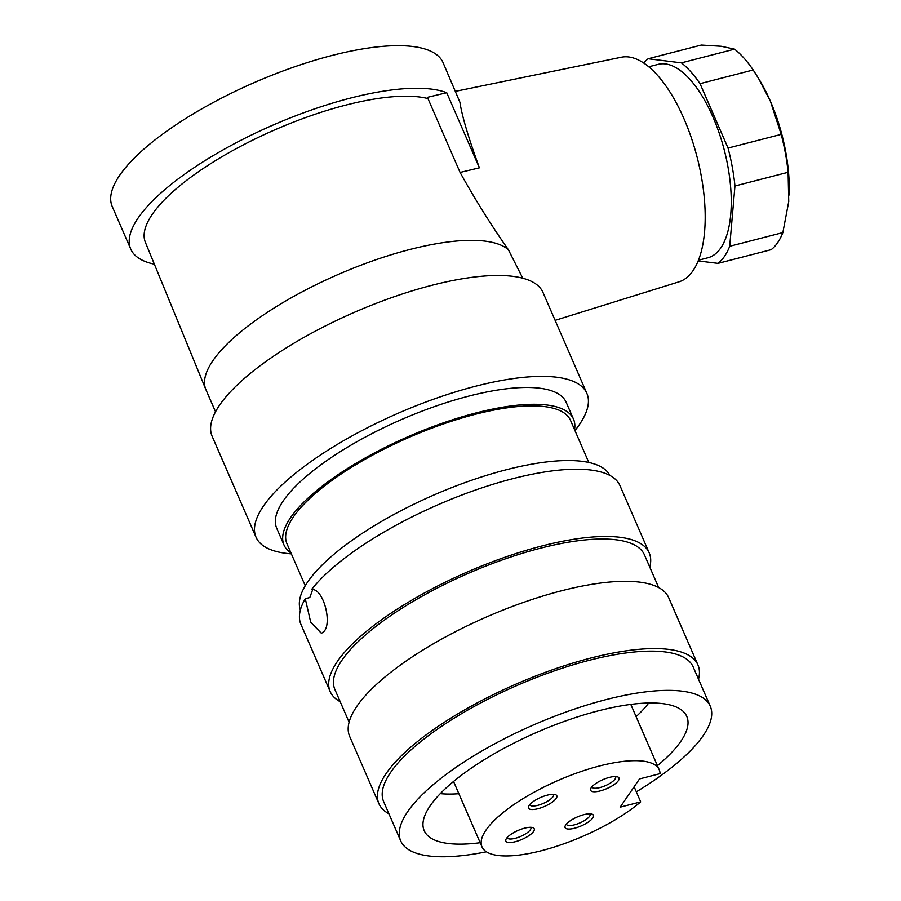 <?xml version="1.0" encoding="UTF-8"?>
<svg xmlns="http://www.w3.org/2000/svg" width="901" height="901" viewBox="0 0 901 901"><rect width="100%" height="100%" fill="white"/><g stroke="black" fill="none" stroke-linecap="round" stroke-linejoin="round"><path stroke-width="1.35" d="M215.53 411.78L205.935 389.705A167.496 52.945 -23.5 0 1 205.811 389.39A167.496 52.945 -23.5 0 1 409.854 249.487A167.496 52.945 -23.5 0 1 508.367 249.701C491.293 225.374 475.199 199.617 460.084 172.44L456.12 163.34M205.811 389.39L145.399 242.38A164.275 51.931 -23.5 0 1 345.522 105.169A164.275 51.931 -23.5 0 1 427.964 98.569M522.749 278.195L508.367 249.701M291.372 553.867A180.38 57.022 -23.5 0 1 256.03 537.21A180.38 57.022 -23.5 0 1 475.627 386.214A180.38 57.022 -23.5 0 1 586.866 393.354A180.38 57.022 -23.5 0 1 574.951 430.565M256.03 537.21L212.152 436.321A180.38 57.022 -23.5 0 1 431.759 285.324A180.38 57.022 -23.5 0 1 542.999 292.465L586.866 393.354M290.967 552.944A157.833 49.893 -23.5 0 1 284.018 545.037A157.833 49.893 -23.5 0 1 476.167 412.906A157.833 49.893 -23.5 0 1 573.509 419.156A157.833 49.893 -23.5 0 1 574.545 429.642M284.018 545.037L276.708 528.223A157.833 49.893 -23.5 0 1 468.858 396.091A157.833 49.893 -23.5 0 1 566.188 402.342L573.509 419.156M305.248 585.785L286.969 543.754A154.612 48.868 -23.5 0 1 475.199 414.325A154.612 48.868 -23.5 0 1 570.547 420.452L588.826 462.472M698.534 260.186L707.983 257.742A99.853 42.651 -104.4 0 0 713.074 117.276A99.853 42.651 -104.4 0 0 658.169 64.354L648.72 66.787M154.353 264.173A180.38 57.022 -23.5 0 1 130.758 249.115A180.38 57.022 -23.5 0 1 350.365 98.108A180.38 57.022 -23.5 0 1 446.738 92.713L479.4 167.823L460.084 172.44L427.423 97.331L446.738 92.713M130.758 249.115L112.231 206.509A180.38 57.022 -23.5 0 1 331.838 55.513A180.38 57.022 -23.5 0 1 443.078 62.653L459.915 102.207C461.943 115.857 468.441 137.729 479.4 167.823M555.129 320.339L679.163 281.776A115.959 49.532 -104.4 0 0 684.062 118.932A115.959 49.532 -104.4 0 0 621.33 57.236L455.546 91.316M340.195 701.71A173.938 54.984 -23.5 0 1 330.171 691.585A173.938 54.984 -23.5 0 1 337.391 661.458A173.938 54.984 -23.5 0 1 505.27 557.122A173.938 54.984 -23.5 0 1 649.204 552.865A173.938 54.984 -23.5 0 1 649.779 567.101M330.171 691.585L300.923 624.325A173.938 54.984 -23.5 0 1 305.27 598.715L310.721 622.276L321.477 633.358L324.225 631.184C332.165 622.208 323.211 588.071 311.566 589.536A173.938 54.984 -23.5 0 1 480.841 488.207A173.938 54.984 -23.5 0 1 619.956 485.605L649.204 552.865M349.104 722.185L334.902 689.524A168.791 53.35 -23.5 0 1 341.896 660.287A168.791 53.35 -23.5 0 1 504.808 559.048A168.791 53.35 -23.5 0 1 644.474 554.926L658.676 587.576M388.939 813.817A173.938 54.984 -23.5 0 1 378.916 803.681A173.938 54.984 -23.5 0 1 386.124 773.554A173.938 54.984 -23.5 0 1 554.014 669.229A173.938 54.984 -23.5 0 1 697.948 664.972A173.938 54.984 -23.5 0 1 698.512 679.208M378.916 803.681L349.667 736.421A173.938 54.984 -23.5 0 1 356.886 706.294A173.938 54.984 -23.5 0 1 524.765 601.958A173.938 54.984 -23.5 0 1 668.7 597.701L697.948 664.972M486.394 851.794A168.791 53.35 -23.5 0 1 400.697 840.87A168.791 53.35 -23.5 0 1 407.702 811.632A168.791 53.35 -23.5 0 1 570.615 710.393A168.791 53.35 -23.5 0 1 710.281 706.26A168.791 53.35 -23.5 0 1 703.276 735.498A168.791 53.35 -23.5 0 1 636.331 791.833M400.697 840.87L383.646 801.631A168.791 53.35 -23.5 0 1 390.64 772.394A168.791 53.35 -23.5 0 1 553.552 671.155A168.791 53.35 -23.5 0 1 693.218 667.022L710.281 706.26M480.188 842.717A143.18 45.253 -23.5 0 1 424.191 830.654A143.18 45.253 -23.5 0 1 430.126 805.854A143.18 45.253 -23.5 0 1 568.317 719.978A143.18 45.253 -23.5 0 1 686.799 716.464A143.18 45.253 -23.5 0 1 680.863 741.275A143.18 45.253 -23.5 0 1 657.426 765.659M639.89 778.836A143.18 45.253 -23.5 0 1 639.293 779.252M485.988 830.103A96.632 30.544 -23.5 0 1 579.264 772.146A96.632 30.544 -23.5 0 1 659.217 769.781A96.632 30.544 -23.5 0 1 660.05 773.644L639.507 778.937L620.158 807.172L640.701 801.89A96.632 30.544 -23.5 0 1 547.008 849.204A96.632 30.544 -23.5 0 1 481.979 846.85A96.632 30.544 -23.5 0 1 485.988 830.103M305.27 598.715L309.798 597.543L312.681 589.648M300.371 610.033A168.791 53.35 -23.5 0 1 307.782 581.821A168.791 53.35 -23.5 0 1 469.072 481.145A168.791 53.35 -23.5 0 1 609.887 475.446M530.745 827.298A12.884 4.077 -23.5 0 1 530.88 827.535A12.884 4.077 -23.5 0 1 530.351 829.765A12.884 4.077 -23.5 0 1 517.906 837.502A12.884 4.077 -23.5 0 1 507.252 837.817A12.884 4.077 -23.5 0 1 507.173 837.558M506.497 838.403A15.463 4.888 156.5 0 0 506.024 839.236A15.463 4.888 156.5 0 0 516.273 841.455A15.463 4.888 156.5 0 0 533.583 831.432A15.463 4.888 156.5 0 0 532.761 827.614A15.463 4.888 156.5 0 0 518.999 830.058A15.463 4.888 156.5 0 0 506.497 838.403M615.518 776.538A12.884 4.077 -23.5 0 1 615.653 776.775A12.884 4.077 -23.5 0 1 615.113 779.005A12.884 4.077 -23.5 0 1 602.679 786.731A12.884 4.077 -23.5 0 1 592.013 787.046A12.884 4.077 -23.5 0 1 591.934 786.787M591.27 787.643A15.463 4.888 156.5 0 0 590.786 788.476A15.463 4.888 156.5 0 0 601.035 790.695A15.463 4.888 156.5 0 0 618.345 780.671A15.463 4.888 156.5 0 0 617.523 776.842A15.463 4.888 156.5 0 0 603.76 779.286A15.463 4.888 156.5 0 0 591.27 787.643M589.975 813.817A12.884 4.077 -23.5 0 1 590.11 814.053A12.884 4.077 -23.5 0 1 589.569 816.283A12.884 4.077 -23.5 0 1 577.136 824.01A12.884 4.077 -23.5 0 1 566.47 824.325A12.884 4.077 -23.5 0 1 566.391 824.066M565.727 824.922A15.463 4.888 156.5 0 0 565.242 825.755A15.463 4.888 156.5 0 0 575.491 827.974A15.463 4.888 156.5 0 0 592.802 817.939A15.463 4.888 156.5 0 0 591.98 814.121A15.463 4.888 156.5 0 0 578.228 816.565A15.463 4.888 156.5 0 0 565.727 824.922M553.349 794.322A12.884 4.077 -23.5 0 1 553.484 794.558A12.884 4.077 -23.5 0 1 552.944 796.788A12.884 4.077 -23.5 0 1 540.51 804.514A12.884 4.077 -23.5 0 1 529.856 804.83A12.884 4.077 -23.5 0 1 529.765 804.57M529.101 805.415A15.463 4.888 156.5 0 0 528.628 806.249A15.463 4.888 156.5 0 0 538.866 808.479A15.463 4.888 156.5 0 0 556.176 798.444A15.463 4.888 156.5 0 0 555.365 794.626A15.463 4.888 156.5 0 0 541.602 797.07A15.463 4.888 156.5 0 0 529.101 805.415M634.135 786.776L640.701 801.89M648.731 703.005A130.296 41.187 -23.5 0 1 636.117 716.644M458.879 793.713A130.296 41.187 -23.5 0 1 440.296 793.635M698.23 260.918L717.996 263.362L771.143 249.667A109.517 46.784 -104.4 0 0 782.856 232.582L729.709 246.266L734.957 185.978L788.105 172.282L788.735 201.587L782.856 232.582M781.19 134.373L728.042 148.057L700.043 83.669L753.191 69.974L758.529 78.387L770.445 101.329L781.19 134.373A109.517 46.784 -104.4 0 1 788.105 172.282M734.563 49.15L681.415 62.845L648.168 58.745L701.316 45.05L721.194 46.266L734.563 49.15A109.517 46.784 -104.4 0 1 753.191 69.974M717.996 263.362A109.517 46.784 -104.4 0 0 729.709 246.266M734.957 185.978A109.517 46.784 -104.4 0 0 728.042 148.057M700.043 83.669A109.517 46.784 -104.4 0 0 681.415 62.845M648.168 58.745A109.517 46.784 -104.4 0 0 643.708 63.036M789.152 194.999A103.074 44.036 -104.4 0 0 789.152 194.909A103.074 44.036 -104.4 0 0 770.445 101.329A103.074 44.036 -104.4 0 0 759.599 80.155L758.529 78.387M659.217 769.781L630.79 704.402M481.979 846.85L453.552 781.471"/></g></svg>
